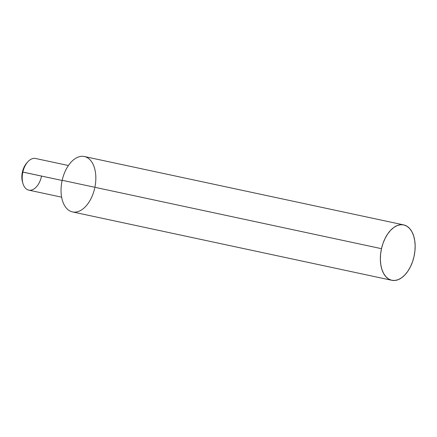 <?xml version="1.0" encoding="UTF-8"?>
<svg xmlns="http://www.w3.org/2000/svg" width="437" height="437" viewBox="0 0 437 437"><rect width="100%" height="100%" fill="white"/><g stroke="black" fill="none" stroke-linecap="round" stroke-linejoin="round"><path stroke-width="0.66" d="M68.407 165.519L35.534 158.478A16.185 9.559 102.1 0 0 22.85 172.063A16.185 9.559 -77.9 0 1 27.613 162.051L26.581 163.241A14.164 8.363 102.1 0 0 22.413 172.003L62.136 180.476L22.85 172.063A16.185 9.559 102.1 0 0 28.755 190.133L61.628 197.174M403.69 224.908L84.374 156.522A28.329 16.726 102.1 0 0 62.18 180.295L381.49 248.68A28.329 16.726 -77.9 0 1 403.69 224.908A28.329 16.726 -77.9 0 1 414.025 256.524A28.329 16.726 -77.9 0 1 391.825 280.303A28.329 16.726 -77.9 0 1 381.49 248.68L62.18 180.295A28.329 16.726 102.1 0 0 72.263 211.863A28.329 16.726 102.1 0 0 94.709 188.139M22.609 182.349L21.85 177.438L22.413 172.003L24.215 166.863L26.608 163.209M94.889 187.304A28.329 16.726 102.1 0 0 84.374 156.522A28.329 16.726 102.1 0 0 62.18 180.295A28.329 16.726 102.1 0 0 72.509 211.918L391.825 280.303M414.025 256.524L414.915 251.057L415.15 245.649L414.713 240.508L413.626 235.833L411.933 231.801L409.693 228.567L406.989 226.257L403.935 224.962L400.647 224.727L397.244 225.563L393.857 227.442L390.623 230.283L387.668 233.986L385.095 238.4L383.009 243.365L381.49 248.68L380.6 254.148L380.365 259.556L380.802 264.696L381.889 269.378L383.582 273.409L385.827 276.637L388.526 278.948L391.579 280.243L394.873 280.478L398.276 279.642L401.658 277.763L404.891 274.922L407.852 271.219L410.419 266.805L412.506 261.839L414.025 256.524M41.439 176.543A16.185 9.559 -77.9 0 1 32.338 189.795A16.185 9.559 -77.9 0 1 22.992 183.627A16.185 9.559 -77.9 0 1 22.85 172.063L22.413 172.003A14.164 8.363 102.1 0 0 22.538 182.12L22.992 183.627"/></g></svg>

